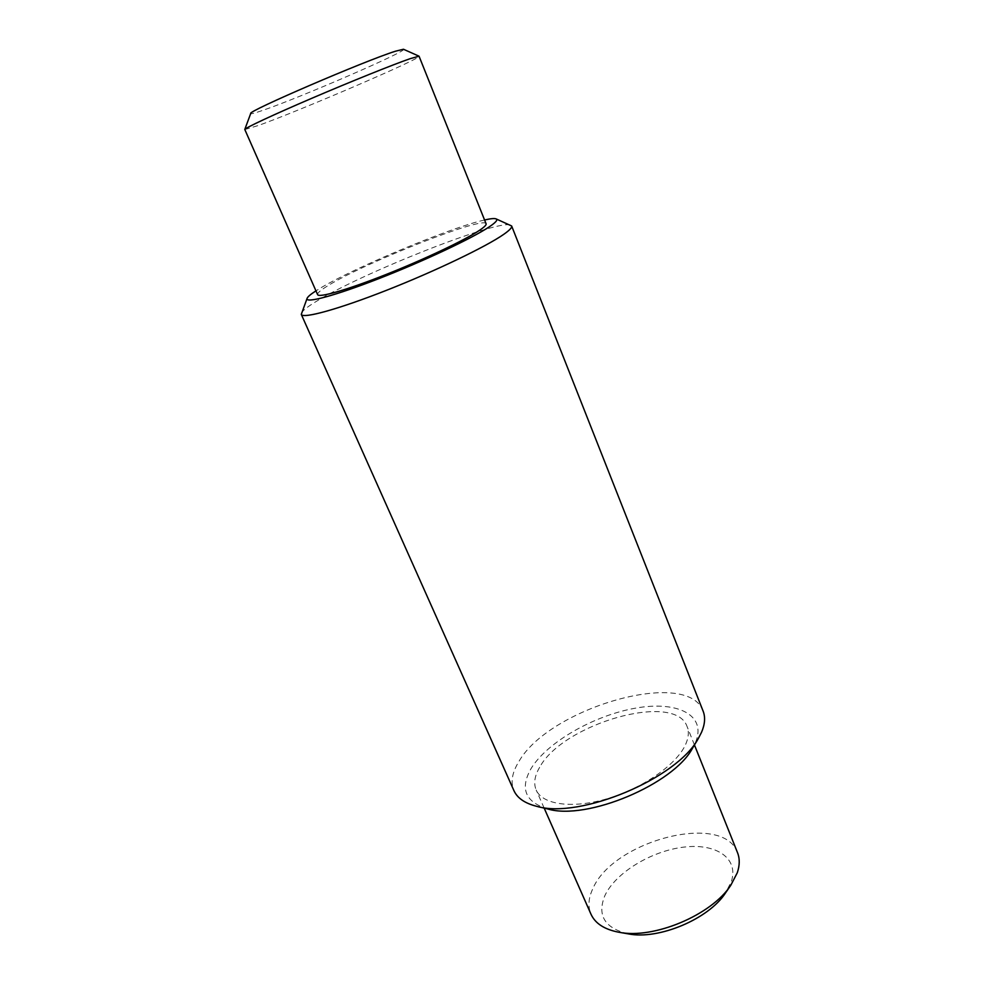 <?xml version="1.0" encoding="UTF-8"?>
<svg xmlns="http://www.w3.org/2000/svg" width="984" height="984" viewBox="0 0 984 984"><rect width="100%" height="100%" fill="white"/><g stroke="black" fill="none" stroke-linecap="round" stroke-linejoin="round"><path stroke-width="0.74" stroke-dasharray="4.92 3.69" d="M403.452 49.249C409.344 50.356 299.886 97.76 262.568 110.442C254.536 113.221 250.588 114.218 250.723 113.455M244.77 129.556L258.435 125.472C300.403 110.466 421.927 58.253 419.11 56.273M628.247 933.865C604.68 928.158 596.882 915.428 604.852 895.661C615.394 872.796 651.236 851.012 683.622 847.138C716.106 842.956 739.427 858.294 731.149 882.07L725.466 892.992M737.508 852.648C723.228 811.714 612.921 840.693 592.811 888.736C588.395 898.097 587.792 906.596 591.003 914.234M547.768 808.983C525.321 802.095 519.724 788.664 530.991 768.689C547.018 742.145 594.25 715.257 635.91 708.086C677.656 700.571 707.361 715.171 695.331 742.797L692.564 748.123M703.105 711.088C687.828 667.595 548.986 707.828 518.752 761.764C512.061 772.625 510.45 782.243 513.919 790.607M484.571 219.986C450.795 227.365 353.6 267.832 319.628 288.583L315.95 290.87M301.338 313.219C302.383 310.833 307.057 307.082 315.347 301.99C360.206 273.687 498.986 218.719 510.77 225.188M539.626 767.336C534.607 775.859 533.451 783.412 536.169 789.98C542.405 804.814 572.799 809.106 608.198 798.43C643.585 787.876 677.004 764.138 685.676 744.31C688.64 737.569 689.12 731.653 687.09 726.549C675.098 691.346 562.848 723.707 539.626 767.336M486.096 223.798C484.792 215.447 365.421 262.408 328.484 285.36C320.772 290.022 317.143 293.109 317.611 294.622M544.177 808.122L536.169 789.98M694.446 744.949L687.09 726.549"/><path stroke-width="1.48" d="M244.782 129.458L250.723 113.455C246.812 111.635 364.621 60.873 395.371 51.242L403.452 49.249L419.049 56.199L410.193 58.659C393.477 64.415 351.054 81.463 312.063 98.179C272.998 114.907 245.065 127.981 244.782 129.458L317.611 294.622C318.73 298.017 347.106 289.923 385.543 274.708C423.919 259.542 464.571 240.268 479.233 230.502C484.251 227.169 486.526 224.93 486.096 223.798L419.049 56.199M544.177 808.122L591.003 914.234C595.222 923.496 604.533 929.511 618.961 932.254C653.622 939.425 711.69 915.009 730.817 885.231L737.287 872.759C739.796 865.305 739.87 858.601 737.508 852.648L694.446 744.949M301.288 314.4L513.919 790.607C517.289 798.086 524.853 803.313 536.587 806.29C579.785 819.389 677.582 778.283 698.456 738.246L701.506 732.354C704.974 724.273 705.503 717.176 703.105 711.088L511.643 225.976C512.221 227.464 509.601 230.244 503.783 234.315C486.293 246.603 435.445 271.055 386.958 290.132C338.398 309.271 302.789 319.001 301.288 314.4L307.119 298.3C304.61 303.798 334.818 295.84 379.406 278.411C423.907 261.055 472.529 238.116 489.257 226.849C495.838 222.433 498.101 219.776 496.059 218.878C494.423 218.239 490.598 218.608 484.571 219.986M496.059 218.878L511.643 225.976M315.95 290.87C310.747 294.204 307.795 296.688 307.119 298.3M698.456 738.246L692.564 748.123C673.609 784.248 586.833 820.73 547.768 808.983L536.587 806.29M730.817 885.231L725.466 892.992C708.714 919.019 658.554 940.101 628.247 933.865L618.961 932.254"/></g></svg>
